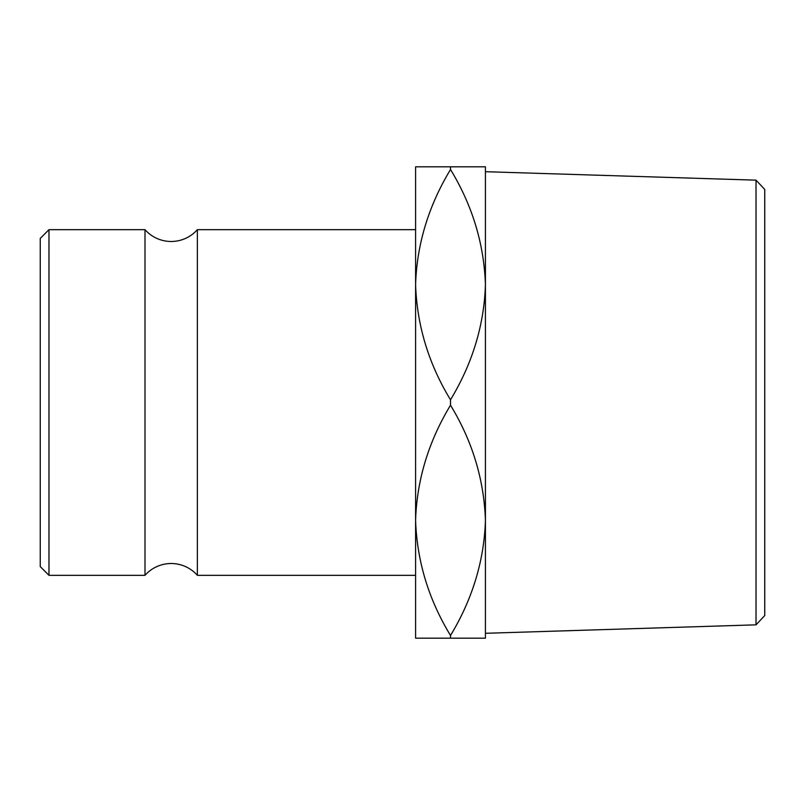 <?xml version="1.0" encoding="UTF-8"?>
<svg xmlns="http://www.w3.org/2000/svg" width="805" height="805" viewBox="0 0 805 805"><rect width="100%" height="100%" fill="white"/><g stroke="black" fill="none" stroke-linecap="round" stroke-linejoin="round"><path stroke-width="1.21" d="M415.591 520.342C416.879 479.991 428.512 441.603 450.508 405.197C472.384 441.13 484.026 479.518 485.425 520.342C484.147 560.693 472.505 599.071 450.508 635.487C428.632 599.544 416.99 561.165 415.591 520.342L415.591 575.334L197.366 575.334A34.917 34.917 0 0 0 145.001 575.334L145.001 229.667A34.917 34.917 0 0 0 197.366 229.667L415.591 229.667L415.591 284.658L415.591 166.816L450.508 166.816L450.508 169.513C472.384 205.456 484.026 243.835 485.425 284.658L485.425 638.184L415.591 638.184L415.591 284.658C416.879 244.307 428.512 205.929 450.508 169.513M756.026 180.159L764.75 189.447L764.75 615.553L756.026 624.841L756.026 180.159L485.425 171.696M40.25 566.599L40.25 238.401L48.974 229.667L48.974 575.334L40.25 566.599M145.001 229.667L48.974 229.667M145.001 575.334L48.974 575.334M197.366 575.334L197.366 229.667M450.508 166.816L485.425 166.816L485.425 284.658C484.147 325.009 472.505 363.397 450.508 399.803C428.632 363.87 416.99 325.482 415.591 284.658M450.508 399.803L450.508 405.197M450.508 635.487L450.508 638.184M756.026 624.841L485.425 633.304"/></g></svg>
